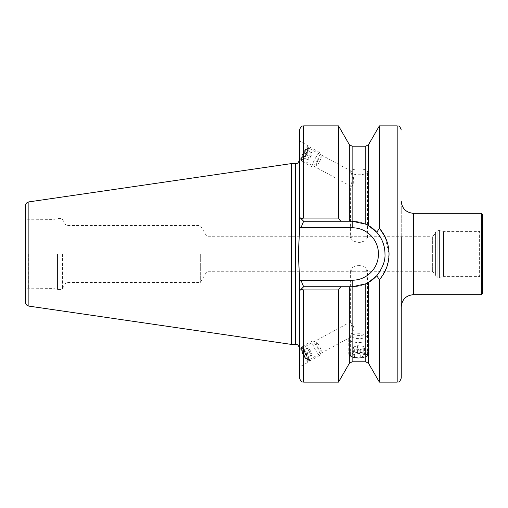 <?xml version="1.0" encoding="UTF-8"?>
<svg xmlns="http://www.w3.org/2000/svg" width="508" height="508" viewBox="0 0 508 508"><rect width="100%" height="100%" fill="white"/><g stroke="black" fill="none" stroke-linecap="round" stroke-linejoin="round"><path stroke-width="0.38" stroke-dasharray="2.54 1.91" d="M358.946 168.897L358.946 168.897A8.541 2.921 0 0 0 350.774 170.967L350.774 172.669A8.541 2.921 0 0 0 358.946 174.739A8.541 2.921 0 0 0 367.487 171.818A8.541 2.921 0 0 0 358.946 168.897L358.946 168.897M350.774 172.669C353.606 177.159 354.698 187.528 350.647 186.15L350.399 237.757L352.781 236.715L365.112 236.715L367.487 237.757L364.979 240.849L358.946 242.799L352.908 240.843L350.399 237.757M350.933 171.037L308.419 147.968A6.712 1.149 -61.5 0 0 304.209 153.321A6.712 1.149 -61.5 0 0 302.019 159.766L350.647 186.15C350.463 185.376 351.441 182.95 353.574 178.88C353.308 174.885 352.374 172.244 350.774 170.967M350.647 335.744L353.562 326.752L350.647 321.85L350.647 323.228L353.562 331.299L350.647 337.121L350.647 335.744M352.127 356.934L350.399 355.752L352.127 353.416L358.946 352.05L365.766 353.416L367.487 355.752L365.766 356.934L358.946 357.892L352.127 356.934L352.127 361.791M358.946 265.201L352.901 267.157L350.399 270.243L352.781 271.285L365.112 271.285L367.487 270.243L364.973 267.144L358.946 265.201M300.571 348.691A8.541 1.46 61.5 0 0 304.641 357.365A8.541 1.46 61.5 0 0 308.718 361.95A8.541 1.46 61.5 0 0 308.832 360.712A8.541 1.46 61.5 0 0 308.718 360.197A8.541 1.46 61.5 0 0 301.676 347.51A8.541 1.46 61.5 0 0 300.571 346.939A8.541 1.46 61.5 0 0 300.571 348.691M302.019 349.612A6.712 1.149 61.5 0 0 305.219 356.425A6.712 1.149 61.5 0 0 308.419 360.032A6.712 1.149 61.5 0 0 308.515 359.054A6.712 1.149 61.5 0 0 308.419 358.648A6.712 1.149 61.5 0 0 302.889 348.685A6.712 1.149 61.5 0 0 302.019 348.234A6.712 1.149 61.5 0 0 302.019 349.612M299.555 365.163L299.555 349.244L299.555 366.922L308.718 361.95M300.571 161.061A8.541 1.46 -61.5 0 0 301.676 160.49A8.541 1.46 -61.5 0 0 305.924 154.254A8.541 1.46 -61.5 0 0 308.832 147.288A8.541 1.46 -61.5 0 0 308.718 146.05A8.541 1.46 -61.5 0 0 303.359 152.857A8.541 1.46 -61.5 0 0 300.571 161.061L299.555 160.515L299.555 141.078L299.555 160.515M308.718 146.05L299.555 141.078M379.927 228.949L379.387 228.327L376.745 232.289C382.289 238.862 385.032 246.101 384.975 254A32.747 32.747 0 0 0 352.235 221.253L340.773 221.253L338.506 218.072L303.625 218.072L301.13 218.764L299.555 217.189L299.555 230.581L299.555 159.531L299.555 230.581L298.291 254L299.555 277.419L299.555 378.06M376.745 232.289L368.579 225.628L365.766 224.18L352.235 221.253L303.625 221.253L299.555 217.189L303.625 221.253L340.773 221.253M401.25 236.715L401.25 378.06M481.381 224.714L481.381 283.286L481.381 224.714L482.6 223.495L482.6 284.505L482.6 223.495M481.381 283.286L482.6 284.505M435.413 274.949L435.413 233.051L435.413 274.949A2.438 2.438 0 0 0 437.858 277.387L439.433 277.387A2.438 2.438 0 0 0 440.068 277.305L443.554 276.371L443.554 231.629L443.554 276.371L479.349 276.371L479.349 231.629L481.381 230.454L481.381 277.546L481.381 230.454M435.413 233.051A2.438 2.438 0 0 1 437.858 230.613L439.433 230.613A2.438 2.438 0 0 1 440.068 230.696L443.554 231.629L479.349 231.629L479.349 276.371L481.381 277.546M365.112 236.715L432.365 236.715L432.365 271.285L432.365 236.715L435.413 233.661L435.413 274.339L435.413 233.661M365.112 271.285L432.365 271.285L435.413 274.339M53.873 254L53.873 288.576L53.873 254M66.059 254L66.059 282.473L66.059 254M200.304 254L200.304 282.473L200.304 254M207.029 254L207.029 271.285L207.029 254M291.421 163.595L291.421 344.405M25.4 205.911L25.4 302.089M381.317 277.324L387.039 266.332L389.045 254L385 236.715M379.387 125.87L379.387 228.327M299.555 290.811L303.625 286.747L299.555 290.811L301.13 289.236L303.625 289.928L338.506 289.928L340.773 286.747L352.235 286.747L365.766 283.82L368.579 282.372L376.745 275.711L379.387 279.679L379.387 382.13M302.019 159.766A6.712 1.149 -61.5 0 0 302.889 159.315A6.712 1.149 -61.5 0 0 306.229 154.419A6.712 1.149 -61.5 0 0 308.515 148.946A6.712 1.149 -61.5 0 0 308.419 147.968M299.555 349.244L299.555 347.485L300.571 346.939M299.555 129.94L299.555 217.189M338.506 289.928L338.506 382.13M338.506 125.87L338.506 218.072M401.25 254L401.25 201.124L401.25 254M481.381 294.678L481.381 213.322M482.6 293.459L482.6 214.541M340.773 286.747L303.625 286.747L301.13 289.236M301.13 218.764L303.625 221.253L352.235 221.253A32.747 32.747 0 0 1 368.579 225.628L368.579 144.583M368.579 363.417L368.579 282.372A32.747 32.747 0 0 1 352.235 286.747L303.625 286.747L352.235 286.747A32.747 32.747 0 0 0 384.975 254C385.439 260.687 382.695 267.926 376.745 275.711M299.555 226.39L300.926 227.762L303.625 221.253M303.625 286.747L300.926 280.238L299.555 281.61M383.108 243.091A32.747 32.747 0 0 1 383.73 245.046A32.747 32.747 0 0 0 383.108 243.091M384.975 254.381A32.747 32.747 0 0 1 378.32 273.787A32.747 32.747 0 0 0 384.975 254.381M305.759 153.835A6.547 1.118 -61.5 0 0 307.327 147.904A6.547 1.118 -61.5 0 0 303.524 153.276A6.547 1.118 -61.5 0 0 301.365 158.883A6.547 1.118 -61.5 0 0 305.759 153.835M306.826 154.337A8.134 1.391 -61.5 0 0 309.315 146.837A8.134 1.391 -61.5 0 0 308.769 146.964A8.134 1.391 -61.5 0 0 304.044 153.638A8.134 1.391 -61.5 0 0 301.365 160.604A8.134 1.391 -61.5 0 0 301.555 161.138A8.134 1.391 -61.5 0 0 306.826 154.337M317.481 160.115A8.134 1.391 -61.5 0 0 320.123 152.838A8.134 1.391 -61.5 0 0 319.97 152.616A8.134 1.391 -61.5 0 0 314.7 159.417A8.134 1.391 -61.5 0 0 312.21 166.916A8.134 1.391 -61.5 0 0 312.483 166.922A8.134 1.391 -61.5 0 0 317.481 160.115M319.602 161.417A5.086 0.87 -61.5 0 0 321.253 156.87A5.086 0.87 -61.5 0 0 317.862 160.979A5.086 0.87 -61.5 0 0 316.478 165.671A5.086 0.87 -61.5 0 0 319.602 161.417M306.953 150.07L306.153 149.866L303.841 153.352L302.33 157.042L303.13 157.245L305.448 153.759L306.953 150.07L312.236 152.94L310.731 156.623L305.448 153.759M303.13 157.245L308.413 160.109L310.731 156.623M308.413 160.109L302.33 157.042M307.613 159.906L309.124 156.223L303.841 153.352M312.236 152.94L311.436 152.737L309.124 156.223M311.436 152.737L306.153 149.866M307.759 358.819A6.547 1.118 -118.5 0 1 307.327 360.096A6.547 1.118 -118.5 0 1 304.159 355.873A6.547 1.118 -118.5 0 1 301.53 350.069A6.547 1.118 -118.5 0 1 301.365 349.117A6.547 1.118 -118.5 0 1 304.133 351.396A6.547 1.118 -118.5 0 1 307.759 358.819M309.302 359.454A8.134 1.391 -118.5 0 1 309.315 361.163A8.134 1.391 -118.5 0 1 308.769 361.036A8.134 1.391 -118.5 0 1 304.832 355.784A8.134 1.391 -118.5 0 1 301.568 348.577A8.134 1.391 -118.5 0 1 301.365 347.396A8.134 1.391 -118.5 0 1 301.555 346.862A8.134 1.391 -118.5 0 1 305.416 351.206A8.134 1.391 -118.5 0 1 309.302 359.454M319.957 353.67A8.134 1.391 -118.5 0 1 320.123 355.162A8.134 1.391 -118.5 0 1 319.97 355.384A8.134 1.391 -118.5 0 1 316.109 351.041A8.134 1.391 -118.5 0 1 312.223 342.792A8.134 1.391 -118.5 0 1 312.21 341.084A8.134 1.391 -118.5 0 1 312.483 341.078A8.134 1.391 -118.5 0 1 316.427 346.012A8.134 1.391 -118.5 0 1 319.957 353.67M321.151 350.196A5.086 0.87 -118.5 0 1 321.253 351.13A5.086 0.87 -118.5 0 1 318.967 348.907A5.086 0.87 -118.5 0 1 316.313 343.402A5.086 0.87 -118.5 0 1 316.478 342.329A5.086 0.87 -118.5 0 1 318.941 345.408A5.086 0.87 -118.5 0 1 321.151 350.196M306.387 358.356L304.152 355.219L302.406 351.301L302.895 350.526L305.13 353.67L306.876 357.581L306.387 358.356L311.671 355.492L312.16 354.717L306.876 357.581M305.13 353.67L310.413 350.799L312.16 354.717M310.413 350.799L308.178 347.663L302.895 350.526M308.178 347.663L307.689 348.437L302.406 351.301M311.671 355.492L309.435 352.355L307.689 348.437M309.435 352.355L304.152 355.219M352.838 357.245A8.357 2.857 180 0 1 352.457 357.092A8.357 2.857 180 0 1 353.454 353.136A8.357 2.857 180 0 1 365.055 353.339A8.357 2.857 180 0 1 365.436 357.092A8.357 2.857 180 0 1 352.838 357.245M351.517 356.686A10.166 3.48 180 0 1 351.053 356.502A10.166 3.48 180 0 1 348.774 354.311A10.166 3.48 180 0 1 355.213 351.072A10.166 3.48 180 0 1 366.376 351.936A10.166 3.48 180 0 1 369.113 354.311A10.166 3.48 180 0 1 366.84 356.502A10.166 3.48 180 0 1 351.517 356.686M351.517 341.42A10.166 3.48 180 0 1 348.774 339.046A10.166 3.48 180 0 1 349.472 337.782A10.166 3.48 180 0 1 366.376 336.671A10.166 3.48 180 0 1 368.414 337.782A10.166 3.48 180 0 1 369.113 339.046A10.166 3.48 180 0 1 362.674 342.284A10.166 3.48 180 0 1 351.517 341.42M353.746 337.839A7.118 2.432 180 0 1 352.317 335.293A7.118 2.432 180 0 1 364.147 334.518A7.118 2.432 180 0 1 365.576 335.293A7.118 2.432 180 0 1 362.737 338.239A7.118 2.432 180 0 1 353.746 337.839M353.327 354.705L357.619 353.333L363.233 353.917L364.56 355.879L360.274 357.245L354.654 356.66L353.327 354.705L353.327 347.059L354.654 349.015L354.654 356.66M360.274 357.245L360.274 349.606L354.654 349.015M360.274 349.606L364.56 348.234L364.56 355.879M364.56 348.234L363.233 346.278L363.233 353.917M353.327 347.059L357.619 345.688L363.233 346.278M357.619 345.688L357.619 353.333M300.926 227.762L352.235 227.762L352.235 221.253A32.747 32.747 0 0 1 368.579 225.628M352.235 227.762A26.238 26.238 0 0 1 378.466 254A26.238 26.238 0 0 1 352.235 280.238L300.926 280.238M413.449 294.678L413.449 213.322M440.068 277.305L440.068 230.696L440.068 277.305M439.433 277.387L439.433 230.613L439.433 277.387M437.858 277.387L437.858 230.613L437.858 277.387M28.651 254L28.651 288.576L28.651 254M57.08 254L57.08 289.433L57.08 254M57.506 254L57.506 289.49L57.506 254M61.068 254L61.068 289.49L61.068 254M62.478 254L62.478 288.677L62.478 254M397.18 125.87L397.18 382.13M295.491 163.595L295.491 344.405M28.88 201.886L28.88 306.114M352.127 286.747L352.127 353.416M349.307 286.747L349.307 363.417M365.766 356.934L365.766 361.791M365.766 283.82L365.766 353.416M303.625 125.87L303.625 218.072M303.625 289.928L303.625 382.13M349.307 144.583L349.307 221.253M352.127 146.209L352.127 221.253M365.766 146.209L365.766 224.18M352.235 280.238L352.235 286.747A32.747 32.747 0 0 0 384.975 254M368.579 282.372A32.747 32.747 0 0 1 352.235 286.747M350.399 355.752L350.399 336.899M350.399 322.332L350.399 270.243M308.515 359.054L308.832 360.712M352.781 271.285L207.029 271.285L200.304 282.473L66.059 282.473L62.478 288.677L61.068 289.49L57.506 289.49L53.873 288.576L27.502 288.785C27.222 289.376 26.74 287.801 25.4 291.827M352.781 236.715L207.029 236.715L200.304 225.527L66.059 225.527L62.478 219.323L61.068 218.51L57.506 218.51L53.873 219.424L27.502 219.215C27.222 218.624 26.74 220.199 25.4 216.173M350.641 337.121L308.419 360.032M350.647 321.85L302.019 348.234M308.515 148.946L308.832 147.288M302.889 159.315L301.676 160.49M302.889 348.685L301.676 347.51M367.487 355.752L367.487 270.243M367.487 237.757L367.487 171.818M307.327 147.904L308.769 146.964M319.97 152.616L309.315 146.837M321.253 156.87L320.123 152.838M316.478 165.671L312.483 166.922M312.21 166.916L301.555 161.138M301.365 158.883L301.365 160.604M307.327 360.096L308.769 361.036M319.97 355.384L309.315 361.163M321.253 351.13L320.123 355.162M316.478 342.329L312.483 341.078M312.21 341.084L301.555 346.862M301.365 349.117L301.365 347.396M352.457 357.092L351.053 356.502M348.774 339.046L348.774 354.311M352.317 335.293L349.472 337.782M365.576 335.293L368.414 337.782M369.113 339.046L369.113 354.311M365.436 357.092L366.84 356.502"/><path stroke-width="0.76" d="M482.6 214.541L482.6 293.459L481.381 294.678L481.381 213.322L482.6 214.541M481.381 213.322L413.449 213.322L413.449 294.678L481.381 294.678M401.25 129.94C399.244 124.32 398.316 126.644 397.18 125.87L397.18 382.13C398.316 381.356 399.244 383.68 401.25 378.06L401.25 236.715M338.506 382.13L338.506 289.928L303.625 289.928L301.13 289.236L303.625 286.747L349.307 286.747L349.307 363.417L338.506 382.13L303.625 382.13C302.419 381.349 301.492 383.623 299.555 378.06L299.555 277.419L298.291 254L299.555 230.581L299.555 129.94C301.492 124.377 302.419 126.651 303.625 125.87L303.625 218.072L338.506 218.072L338.506 125.87L303.625 125.87M291.421 163.595L28.88 201.886L28.88 306.114L291.421 344.405L291.421 163.595L295.491 163.595C296.691 162.814 297.625 165.094 299.555 159.531M28.88 306.114C26.727 305.632 25.565 304.292 25.4 302.089L25.4 205.911C25.565 203.708 26.727 202.368 28.88 201.886M385 236.715L379.927 228.949M349.307 286.747L352.235 286.747L365.766 283.82L365.766 361.791L368.579 363.417L379.387 382.13L379.387 279.679L376.745 275.711C382.695 267.926 385.439 260.687 384.975 254C385.032 246.094 382.289 238.862 376.745 232.289L379.387 228.327L379.387 125.87L397.18 125.87M379.387 228.327C385.667 235.604 388.887 244.164 389.045 254C388.887 263.855 385.667 272.415 379.387 279.679L381.317 277.324M365.766 283.82L368.579 282.372L376.745 275.711M338.506 218.072L340.773 221.253L303.625 221.253L299.555 217.189M301.13 218.764L303.625 218.072M299.555 290.811L301.13 289.236M340.773 286.747L338.506 289.928M376.745 232.289L368.579 225.628L365.766 224.18L352.235 221.253L340.773 221.253M303.625 221.253L300.926 227.762L299.555 226.39M299.555 281.61L300.926 280.238L303.625 286.747M368.579 225.628A32.747 32.747 0 0 1 383.108 243.091A32.747 32.747 0 0 0 368.579 225.628L368.579 144.583L379.387 125.87M383.73 245.046A32.747 32.747 0 0 1 384.975 254.381A32.747 32.747 0 0 0 383.73 245.046M368.579 282.372A32.747 32.747 0 0 0 378.32 273.787A32.747 32.747 0 0 1 368.579 282.372L368.579 363.417M299.555 348.469C297.625 342.906 296.691 345.186 295.491 344.405L295.491 163.595M349.307 363.417L352.127 361.791L352.127 286.747M303.625 382.13L303.625 289.928M349.307 221.253L349.307 144.583L338.506 125.87M352.127 221.253L352.127 146.209L349.307 144.583M365.766 224.18L365.766 146.209L352.127 146.209M300.926 280.238L352.235 280.238A26.238 26.238 0 0 0 378.466 254A26.238 26.238 0 0 0 352.235 227.762L300.926 227.762M352.235 221.253L352.235 227.762M352.235 286.747L352.235 280.238M413.449 294.678C406.038 295.396 401.974 299.466 401.25 306.876M365.766 361.791L352.127 361.791M365.766 146.209L368.579 144.583M397.18 382.13L379.387 382.13M295.491 344.405L291.421 344.405M413.449 213.322C406.038 212.598 401.974 208.534 401.25 201.124"/></g></svg>
